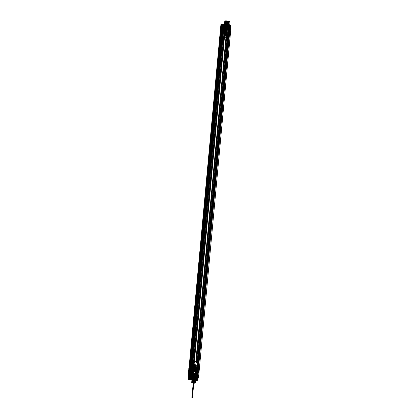 <?xml version="1.0" encoding="UTF-8"?>
<svg xmlns="http://www.w3.org/2000/svg" width="419" height="419" viewBox="0 0 419 419"><rect width="100%" height="100%" fill="white"/><g stroke="black" fill="none" stroke-linecap="round" stroke-linejoin="round"><path stroke-width="0.63" d="M196.244 375.084L228.224 29.22L229.722 29.356L197.826 375.461L229.722 29.356M228.784 29.299L196.684 375.324L196.123 375.241M228.936 29.309L196.836 375.33L197.396 375.345L229.497 29.32M197.129 375.571L229.109 29.43L228.805 29.519L196.705 375.539L197.129 375.571L229.23 29.545M196.485 375.555L196.893 375.613L197.862 365.195A3.184 2.959 -106.4 0 0 197.6 363.54L196.71 375.544M196.81 375.817L229.088 29.739L196.993 375.764L196.652 375.686M229.088 29.739L229.633 29.791L197.532 375.817L196.993 375.764M229.633 29.791L229.24 29.979L197.145 376L197.532 375.817M228.784 30.042L196.474 376.126L195.961 375.927L228.062 29.901L228.863 30.016L228.062 29.901L195.961 375.927L227.983 29.922L228.784 30.042L196.684 376.063L195.888 375.948L227.983 29.922M228.575 30.105L229.46 30.126L197.359 376.147L198.706 375.754L197.171 375.11L193.164 374.523L190.278 374.403L188.398 374.832L196.474 376.126M189.802 375.057L222.138 28.963L221.337 28.843L189.236 374.869L189.88 375.031L221.981 29.011L221.18 28.89L189.079 374.916L188.791 375L220.892 28.974L221.18 28.89L189.079 374.916L189.88 375.031L189 374.937L189.802 375.057L221.902 29.031L221.101 28.911L189 374.937M221.337 28.843L221.73 28.66L189.629 374.686L189.236 374.869M221.73 28.66L222.269 28.712L190.168 374.738L189.629 374.686M190.729 374.816L191.939 364.326L190.975 374.748L190.168 374.738M190.975 374.748L191.383 374.806L192.499 362.791A3.184 2.959 -106.4 0 0 191.939 364.326M191.253 374.638L223.468 28.733L223.201 28.66L223.772 28.644L223.421 28.529L191.321 374.555L191.677 374.67L191.253 374.638L223.353 28.618M228.245 29.016L227.402 28.895L196.558 361.382A3.184 2.959 -106.4 0 0 195.919 361.288L226.763 28.801L224.752 28.518L192.651 374.544L191.321 374.555M196.144 375.042L192.651 374.544M195.919 361.288L196.501 361.398L227.402 28.895M226.763 28.801L195.856 361.304M224.909 20.95L224.401 24.391L221.101 24.433L229.816 25.884L230.691 25.627L230.801 29.728L229.46 30.126L230.801 29.728L229.842 29.22L225.265 28.497L222.379 28.377L220.499 28.811L188.398 374.832L188.691 374.995L220.892 28.974M228.905 29.791L222.751 28.78L190.65 374.806M190.404 374.879L222.751 28.78M222.505 28.853L222.185 28.806L190.268 374.775M224.752 28.518L223.447 28.487L191.352 374.513M223.484 28.78L228.585 29.529L197.6 363.54A3.184 2.959 -106.4 0 0 192.499 362.791L223.442 28.733L191.368 374.759M228.345 29.058L196.029 375.146M221.426 24.569L228.874 25.858L228.465 30.1L220.499 28.811L221.84 28.413L189.739 374.439L190.278 374.403L222.379 28.377L224.479 28.429L192.379 374.455L193.164 374.523L225.265 28.497L229.272 29.089L197.171 375.11L197.742 375.241L229.842 29.22L230.78 29.613L198.706 375.754L230.937 27.748L230.644 27.623L230.811 25.234L230.199 24.978L229.842 29.22L229.272 29.089L229.649 24.852L225.642 24.265L225.265 28.497L224.479 28.429L224.888 24.197L223.526 24.166L223.484 26.444L221.808 26.523L222.751 26.664L222.945 24.459L222.018 24.323L221.572 26.685L221.798 24.318L220.923 24.574L220.499 28.811L220.792 28.969M228.633 30.121L196.532 376.147M196.684 376.063L228.863 30.016L196.762 376.042L195.888 375.948M196.485 375.77L228.585 29.744M229.24 29.979L197.145 376M229.02 29.969L228.219 29.854M196.123 375.88L196.92 375.995M221.237 28.801L189.142 374.827M221.95 28.665L189.849 374.691M190.085 374.832L222.185 28.806M229.313 29.744L197.213 375.77M229.732 29.833L197.632 375.859M190.037 374.984L222.138 28.963M228.832 29.676L196.731 375.696M196.893 375.613L197.862 365.195M229.926 29.44L197.653 375.482L197.014 375.45M196.705 375.539L228.585 29.529M196.642 375.277L228.737 29.251M196.354 375.235L228.449 29.21M192.054 374.523L197.632 375.324L197.276 375.524L229.382 29.503M191.677 374.67L223.772 28.644M191.101 374.686L223.201 28.66M225.013 28.544L192.913 374.565M226.7 28.817L227.344 28.911M229.753 29.456L229.109 29.43M197.616 365.263A3.184 2.959 -106.4 0 0 194.95 361.697A3.184 2.959 -106.4 0 0 191.698 364.394M197.579 374.754L197.826 375.461M191.944 374.801L191.902 376.33L192.033 374.623L191.383 374.806M221.902 29.031L221.101 28.911M189.257 372.36L189.88 372.182A6.913 6.421 73.6 0 1 190.289 367.788L190.394 367.615A4.075 3.787 73.6 0 1 192.394 366.457L191.567 366.997A3.787 3.514 -106.4 0 0 189.142 369.087A6.872 6.385 73.6 0 0 188.938 371.302L189.398 372.538A4.043 3.761 -106.4 0 0 191.095 374.219L191.787 374.34A4.331 4.022 73.6 0 1 189.833 372.47L189.734 372.203A7.17 6.662 73.6 0 1 190.158 367.646L190.305 367.411A4.331 4.022 73.6 0 1 192.541 366.159L192.515 366.573L191.782 366.924L192.614 366.431M194.845 366.499L194.631 366.887L194.845 366.499A4.331 4.022 73.6 0 1 196.794 368.364L196.899 368.636A7.17 6.662 73.6 0 1 196.474 373.193L196.328 373.423A4.331 4.022 73.6 0 1 194.086 374.675L193.939 374.314L194.086 374.675M192.185 365.646L195.154 366.117L192.185 365.646L192.237 365.106L190.017 364.781L189.074 374.947L191.294 375.272L191.342 374.733L191.97 375.251L192.85 375.178M194.442 375.188L194.395 375.728L196.616 376.053L197.559 365.887L195.338 365.562L195.285 366.101L195.793 365.248L194.976 365.284L195.757 365.279M192.007 374.146L192.075 374.256A4.075 3.787 73.6 0 0 193.646 374.486L192.829 374.439A3.787 3.514 73.6 0 1 191.294 374.214L192.159 374.492L192.007 374.146L191.258 374.125L192.122 373.863L192.085 374.225M193.735 374.397L192.829 374.439M193.814 374.481L193.85 374.115L192.845 374.455M193.85 374.115L193.264 374.382L194.055 374.429A4.075 3.787 73.6 0 0 196.055 373.271L195.453 373.429L195.663 372.287A3.787 3.514 -106.4 0 1 193.232 374.377L193.489 374.57A4.043 3.761 -106.4 0 0 195.453 373.429M189.398 372.538L189.954 372.376L189.734 372.203M190.305 367.411L189.142 369.087M194.442 366.745L194.374 366.635A4.075 3.787 73.6 0 0 192.803 366.405L191.97 366.934A3.787 3.514 73.6 0 1 193.505 367.164L194.474 366.342L193.609 367.233L194.51 366.976L194.547 366.609M195.663 372.287A6.872 6.385 73.6 0 0 195.867 370.077L195.893 368.694L196.501 368.511A4.075 3.787 73.6 0 0 194.762 366.808L194.51 366.976M196.794 368.364L196.574 368.71A6.913 6.421 73.6 0 1 196.165 373.104L196.328 373.423M193.374 374.455L193.939 374.314M191.232 374.141L191.928 373.832L190.97 374.136M192.07 374.246A3.614 3.357 -106.4 0 0 195.474 369.338A3.614 3.357 -106.4 0 0 189.655 368.479A3.614 3.357 -106.4 0 0 192.07 374.246L191.855 374.377M192.719 366.494L191.97 366.934M192.531 367.123A3.682 3.42 -106.4 0 0 189.058 372.124A3.682 3.42 -106.4 0 0 194.992 372.999A3.682 3.42 -106.4 0 0 192.531 367.123L192.73 367.128M191.886 374.298A3.614 3.357 -106.4 0 0 195.296 369.39A3.614 3.357 -106.4 0 0 189.472 368.537A3.614 3.357 -106.4 0 0 191.886 374.298M195.851 370.234L195.814 369.757A4.043 3.755 -106.4 0 0 192.562 366.766A4.043 3.755 -106.4 0 0 188.849 368.736L188.571 371.737A4.043 3.755 -106.4 0 0 191.823 374.733A4.043 3.755 -106.4 0 0 195.537 372.763L196.265 368.867A4.52 4.2 -106.4 0 0 189.095 367.814L188.435 371.224L188.644 372.103L189.105 371.962L189.121 372.36L189.105 371.962M188.534 371.265L188.66 372.47A4.52 4.2 -106.4 0 0 195.835 373.523L196.071 370.239L196.49 369.176L196.993 369.029L196.93 368.662L196.427 368.809A4.588 4.263 -106.4 0 0 189.147 367.741A0.686 0.644 -108.2 0 0 189.016 368.081L188.728 369.186M190.017 364.781L189.582 367.4A4.787 4.447 73.6 0 1 197.103 368.505L196.993 369.029M189.477 367.929L189.571 367.494L189.016 368.081A0.686 0.414 23 0 1 189.095 367.814L189.603 367.589A4.614 4.29 73.6 0 1 196.93 368.662L197.092 368.6M196.621 373.067L196.642 373.465L196.621 373.067L196.113 373.198A0.686 0.539 159.7 0 1 195.835 373.523L195.987 373.539A4.588 4.263 -106.4 0 1 188.707 372.47L188.66 372.47A0.686 0.545 161.7 0 1 188.644 372.103A0.686 0.644 -106.8 0 0 188.707 372.47L189.163 372.329A4.614 4.29 73.6 0 0 196.49 373.408L195.987 373.539A0.686 0.634 -104.7 0 0 196.113 373.198L195.657 372.308M196.616 376.053L196.631 373.559A4.787 4.447 73.6 0 1 189.116 372.454L189.121 372.36M197.559 365.887L189.817 364.855M197.339 365.96L197.103 368.505M189.074 374.947L196.396 376.105M188.88 375L189.116 372.454M195.175 365.536L192.4 365.132L193.274 364.436L193.877 364.483L193.698 364.965L195.139 365.174L195.343 364.734L195.338 365.179M192.51 365.562L192.583 364.944L193.274 364.436M192.311 365.703L193.238 364.462L193.845 364.467M191.294 375.272L191.933 375.654L192.279 375.141M191.488 375.293L191.703 374.885L191.97 375.251M193.803 364.944L192.955 364.986L193.803 364.944L193.856 364.499L195.212 364.781L195.06 365.117L195.401 365.179M192.572 365.515L192.929 364.949M195.134 365.944L195.532 365.331M195.165 365.3L195.542 364.886L195.134 364.76L194.976 365.284L193.505 365.033A1.273 0.435 98.3 0 0 193.505 365.033L193.693 364.551L192.965 364.54M193.473 365.064L193.547 364.593A1.718 0.587 -81.7 0 1 193.552 364.593L194.987 364.802A1.718 0.587 -81.7 0 1 194.992 364.802L194.976 365.284M194.322 375.136L191.473 374.717L194.254 375.204L194.809 375.513L194.028 375.518L193.95 375.99L192.656 375.733L192.52 375.298A1.236 0.419 -81.7 0 1 192.52 375.298L193.992 375.55A1.273 0.435 -81.7 0 1 193.992 375.55L194.097 375.943M194.631 375.44L192.735 375.283L192.745 375.691L192.881 375.194M194.385 375.414L194.311 375.848L194.065 375.56M192.656 375.733L191.96 375.696L192.871 375.639L192.756 375.372M193.829 364.954L193.897 364.588L193.704 364.954M193.227 364.907L193.866 364.928L193.877 364.483M195.128 365.892L195.83 364.844L195.793 365.248L195.38 364.703L193.892 364.52M194.275 375.23L194.835 375.555L194.798 375.958L192.745 375.691M194.259 375.262L194.227 375.838L194.798 375.958L194.411 375.89M195.134 364.76L193.693 364.551M195.804 364.802L195.579 365.206M193.625 364.918L193.667 364.446M192.237 375.618L192.646 375.592L192.677 375.152M194.453 375.414L194.343 375.885M194.809 375.513L194.584 375.916M195.207 364.713L195.139 365.174M192.855 375.702L194.17 375.895M191.457 375.298L194.762 375.99M194.578 375.634L194.028 375.518M192.525 375.298L192.51 375.775A1.718 0.587 -81.7 0 1 192.51 375.775L193.95 375.99A1.718 0.587 -81.7 0 1 193.95 375.99L194.536 376.037M191.63 375.487L191.933 375.654M191.289 376.739L190.132 376.43L191.174 376.587L191.493 374.712L190.163 374.513L191.342 374.733M190.158 367.646L189.66 367.997M192.515 366.573L192.541 366.159M192.819 366.358L192.782 366.719L191.991 366.913M194.631 366.887L194.044 367.175M195.893 368.914L196.899 368.636M196.474 373.193L195.49 373.277M193.698 374.722A4.331 4.022 73.6 0 1 192.159 374.492M192.934 366.117A4.331 4.022 73.6 0 1 194.474 366.342M191.441 374.293L191.509 374.403A4.043 3.761 -106.4 0 0 193.054 374.628L193.138 374.539M191.823 374.005L191.687 374.083A4.075 3.787 73.6 0 1 189.954 372.376L189.833 372.47M191.912 366.777L191.797 366.662A4.043 3.761 -106.4 0 0 189.833 367.803M193.845 366.939L193.777 366.829A4.043 3.761 -106.4 0 0 192.232 366.604L192.059 366.777M195.893 368.694A4.043 3.761 -106.4 0 0 194.191 367.013L194.055 367.091M195.511 373.151A3.975 3.692 -106.4 0 1 193.395 374.528L193.295 374.418M191.363 374.261L191.415 374.366A3.975 3.692 -106.4 0 0 192.955 374.591L193.054 374.507M189.194 372.224A3.975 3.692 -106.4 0 0 191.001 374.177L191.148 374.104M191.818 366.866L191.687 366.766A3.975 3.692 -106.4 0 0 189.571 368.139M193.751 367.023L193.667 366.929A3.975 3.692 -106.4 0 0 192.127 366.704M195.888 369.066A3.975 3.692 -106.4 0 0 194.081 367.117L192.766 366.876L192.609 367.327L192.813 366.861L193.672 367.175L192.871 367.06M195.867 370.077A3.787 3.514 -106.4 0 0 193.887 367.337M188.938 371.302A3.787 3.514 -106.4 0 0 190.917 374.036M195.814 369.757L195.992 369.71A4.2 3.902 -106.4 0 0 192.609 366.604A4.2 3.902 -106.4 0 0 188.754 368.647L188.849 368.736M188.571 371.737L188.466 371.768A4.2 3.902 -106.4 0 0 191.844 374.874A4.2 3.902 -106.4 0 0 195.699 372.831L195.537 372.763M196.427 368.809L196.265 368.867A0.686 0.409 24.7 0 1 196.49 369.176A0.686 0.634 -106.1 0 0 196.427 368.809M194.154 368.82L194.07 368.84A1.597 1.487 -106.4 0 0 193.421 368.746L193.505 368.725A1.597 1.487 73.6 0 1 194.154 368.82L194.07 368.84M194.091 368.877A1.566 1.456 73.6 0 1 194.746 369.39L194.631 369.422A1.566 1.456 -106.4 0 0 192.075 369.94L191.986 369.857A1.896 1.765 73.6 0 1 195.5 370.37L194.997 370.427L195.5 370.37M192.929 370.899L193.599 370.705M194.191 369.851L194.861 369.652M194.081 371.066L194.751 370.873M193.793 371.878L193.866 371.894A1.597 1.487 73.6 0 1 193.222 371.8L193.138 371.826A1.597 1.487 -106.4 0 0 193.788 371.92L193.793 371.883A1.561 1.451 73.6 0 1 193.159 371.784A1.566 1.456 73.6 0 0 193.793 371.883M195.207 370.768L195.207 370.768A1.854 1.723 73.6 0 0 195.223 370.616L194.437 370.794M192.007 370.296L192.007 370.296A1.597 1.487 73.6 0 0 194.966 370.731M191.766 370.265A1.854 1.723 73.6 0 1 191.776 370.108L191.232 370.323A1.723 1.603 -106.4 0 0 193.499 372.145A1.723 1.603 -106.4 0 0 193.772 369.207A1.723 1.603 -106.4 0 0 191.232 370.323M193.306 374.235L193.353 373.748L193.311 374.183L192.897 374.246L191.708 373.952L191.75 373.512L191.473 373.952L192.887 374.455L193.311 374.183M193.672 367.175L193.41 367.447L193.96 367.17L193.798 367.641L193.719 367.191M193.615 367.426L192.525 367.363L192.551 367.086L193.489 367.5M192.536 366.74L193.814 366.929L192.536 366.74L192.672 367.049M192.897 374.246L192.819 373.863A3.284 3.053 73.6 0 1 192.017 373.748L191.986 374.047L192.059 373.69L193.018 373.832L192.803 374.162L192.819 373.863M192.038 373.931L192.902 373.832L192.876 374.104M192.96 373.853L192.059 373.69M192.017 373.748L192.096 374.13M192.944 374.23L192.143 374.115M192.242 373.868L193.044 373.989M193.248 374.094L193.128 374.13A3.546 3.294 -106.4 0 0 195.888 371.114L196.008 371.077A3.546 3.294 73.6 0 1 193.248 374.094L193.196 374.151M191.844 374.193L193.122 374.382M193.227 373.785A3.232 3.006 -106.4 0 0 195.72 371.035L195.846 371.004A3.232 3.006 73.6 0 1 193.353 373.748M193.552 367.447L192.593 367.306M193.342 367.227L192.452 367.306A3.514 3.263 -106.4 0 0 189.137 372.082A3.514 3.263 -106.4 0 0 194.798 372.915A3.514 3.263 -106.4 0 0 192.452 367.306A3.745 1.273 -81.7 0 0 191.263 371.025A3.745 1.273 98.3 0 0 191.808 374.23L192.698 374.177M191.802 374.047L192.667 374.198M193.316 367.18L192.447 367.096M191.865 374.078L192.269 374.141M192.112 367.075L192.059 367.133A3.546 3.294 -106.4 0 0 191.431 373.879L191.551 373.842A3.546 3.294 73.6 0 1 192.18 367.096L192.232 367.039M192.918 367.123L192.515 367.065M193.835 367.274L193.719 367.348A3.562 3.31 73.6 0 1 192.714 374.172M193.138 371.779A1.566 1.456 73.6 0 1 192.153 370.338L192.038 370.359A1.566 1.456 -106.4 0 0 194.955 370.579A1.566 1.456 -106.4 0 0 194.631 369.422M193.714 370.611L193.039 370.81M194.976 369.563L194.306 369.757M194.861 370.778L194.191 370.977M194.746 369.39A1.566 1.456 73.6 0 1 193.814 371.878M193.473 368.804A1.535 1.425 73.6 0 1 193.788 368.809L193.761 368.793A1.566 1.456 73.6 0 0 193.437 368.778A1.561 1.451 73.6 0 1 194.07 368.877A1.566 1.456 73.6 0 0 193.756 368.788L193.751 368.757M192.195 369.893A1.566 1.456 73.6 0 1 193.421 368.778M193.819 371.842A1.535 1.425 73.6 0 1 193.201 371.747M192.033 369.993A1.597 1.487 73.6 0 1 194.997 370.427M195.464 370.742A1.896 1.765 73.6 0 1 191.954 370.223M192.232 370.265A1.597 1.487 -106.4 0 0 195.186 370.7M193.918 367.604A3.232 3.006 73.6 0 1 195.846 371.004M191.75 373.512A3.232 3.006 73.6 0 1 192.321 367.369M192.258 373.675A3.284 3.053 -106.4 0 0 193.059 373.79M191.823 374.041A3.562 3.31 73.6 0 1 191.467 373.916L191.473 373.952M195.888 371.114A3.546 3.294 -106.4 0 0 193.751 367.384M193.877 367.348A3.546 3.294 73.6 0 1 196.008 371.077M195.72 371.035A3.232 3.006 -106.4 0 0 193.798 367.641M192.609 367.327A3.284 3.053 73.6 0 1 193.41 367.447M193.657 367.374A3.284 3.053 -106.4 0 0 192.855 367.254M191.431 373.879L191.467 373.916A3.562 3.31 73.6 0 1 192.468 367.091M193.358 367.222A3.562 3.31 73.6 0 1 193.719 367.348L193.709 367.311M192.201 367.405A3.232 3.006 -106.4 0 0 191.63 373.549M195.223 370.328A1.597 1.487 -106.4 0 0 192.263 369.893M193.835 368.73L193.788 368.809A1.535 1.425 73.6 0 1 194.091 368.893M228.648 30.194L221.206 29.1L190.064 364.787L197.506 365.881L228.648 30.194L221.023 29.152L189.88 364.844L197.328 365.934L228.465 30.247M189.126 376.44L189.131 378.828L189.126 376.44L189.582 376.304L189.739 374.439L188.398 374.832L188.037 379.075L191.499 379.064L191.593 379.85A2.352 0.34 -174.7 0 1 195.594 380.117A2.352 0.34 -174.7 0 1 194.154 380.546A2.352 0.34 -174.7 0 1 191.593 379.85M192.379 374.455L190.278 374.403L190.116 376.272L190.776 376.288L190.64 378.666L192.002 378.697L192.379 374.455M197.171 375.11L193.164 374.523L192.756 378.766L196.762 379.352L197.171 375.11M191.499 379.064L190.692 378.865L192.682 378.949L197.752 379.897L198.679 375.634L197.742 375.241L197.312 379.478L197.925 379.734L197.538 379.724L197.731 377.524L198.339 377.76L196.998 377.739L196.778 379.949L197.705 380.085L198.056 377.749L197.805 380.127L196.93 380.384L197.359 376.147L198.706 375.754L198.517 377.619L198.056 377.749M191.787 374.68L189.461 375.042L196.506 376.073L197.37 376.058L196.265 375.707L196.631 375.471L198.213 375.696L196.946 375.487M197.119 375.476L197.422 374.733M190.776 376.503L190.818 378.739L190.776 376.503L190.168 376.466M191.006 376.54L189.728 376.498M189.99 376.55L191.289 376.739L189.99 376.55L190.278 374.67L191.352 374.827L190.163 374.513M196.715 377.535L198.014 377.729L196.715 377.535L197.899 377.571L196.857 377.419L196.888 375.503M195.966 380.494L196.202 379.755L197.627 380.269L196.029 380.51L188.183 379.268L189.131 378.828L190.058 378.965L190.273 376.754M197.962 377.556L197.752 379.897L196.202 379.755M189.996 379.158L190.158 376.613L189.739 376.597L190.352 376.671L189.734 376.576L190.53 376.581M196.652 380.133L196.7 377.399L196.223 380.258M195.699 380.452A2.064 0.299 -174.7 0 1 192.185 380.216A2.064 0.299 -174.7 0 1 193.452 379.844A2.064 0.299 -174.7 0 1 195.699 380.452L195.579 381.636A2.053 0.299 -174.7 0 1 192.085 381.4A2.053 0.299 -174.7 0 1 193.348 381.033A2.053 0.299 -174.7 0 1 195.579 381.636L195.406 381.782M193.028 381.709L194.28 381.342L193.112 381.51C191.719 381.285 191.698 381.175 193.049 381.18C189.99 380.986 194.207 381.835 195.312 381.358C196.171 380.892 190.907 380.368 192.185 380.792C193.735 381.259 197.349 380.819 194.128 380.29C191.383 380.18 191.624 380.237 194.851 380.462C197.836 380.043 189.629 379.2 192.824 379.881C197.229 380.426 194.887 378.917 192.269 379.132C191.583 379.63 198.596 379.499 194.065 378.729C189.325 378.247 195.312 379.483 195.605 378.671L192.64 378.483C194.123 378.509 194.971 378.718 195.175 379.111L192.593 378.991C194.06 379.017 194.908 379.226 195.128 379.624L192.546 379.499C194.023 379.525 194.866 379.734 195.081 380.133L192.499 380.007C193.971 380.033 194.814 380.243 195.034 380.641L192.452 380.515C193.929 380.541 194.772 380.751 194.987 381.149L193.049 381.18M191.907 381.269A1.88 0.272 -174.7 0 1 195.107 381.484A1.88 0.272 -174.7 0 1 193.95 381.824A1.88 0.272 -174.7 0 1 191.907 381.269L191.86 379.886M194.28 381.342L194.186 381.033C195.652 381.447 195.291 381.604 193.112 381.51M194.987 381.149L195.003 381.012C193.976 381.384 190.786 380.735 193.206 380.913L194.186 381.033M195.003 381.012C194.783 380.614 193.934 380.405 192.462 380.379L195.05 380.504C194.835 380.106 193.987 379.897 192.51 379.871L195.097 379.996C194.872 379.598 194.028 379.389 192.557 379.363L195.144 379.483C194.935 379.09 194.091 378.881 192.604 378.855L195.264 378.839M195.223 378.603L195.312 377.645L192.75 377.273L195.312 377.645M192.64 378.483L192.75 377.273M194.662 380.222L194.626 380.593M195.301 378.467L195.605 378.671M194.83 377.577L193.232 377.341L194.83 377.577L194.945 376.561L193.311 376.325L194.945 376.561M193.232 377.341L193.311 376.325M193.007 376.278L195.249 376.608L193.007 376.278L193.044 375.77M196.893 376.293L196.558 376.299L196.626 375.613L196.967 375.613L196.893 376.293L197.344 376.199L197.291 375.382M195.301 376.1L193.044 375.77L195.301 376.1L195.249 376.608M192.798 374.539L195.757 375.173L195.694 375.853L193.128 375.644L192.86 378.367L191.792 378.32L191.933 376.451L192.803 376.272L192.394 376.576L192.232 378.441L192.347 376.43A2.2 0.319 5.3 0 0 191.912 376.613L191.373 376.534L191.902 376.409M197.187 376.131L195.83 375.869L195.898 375.188L197.26 375.387L197.375 376.183M191.431 374.565L191.656 373.884M191.818 373.91L191.912 374.633M196.516 377.042L196.401 379.054L196.846 379.064L197.05 376.22L196.055 376.178L195.846 378.891A2.064 0.299 -174.7 0 1 195.94 378.959L196.118 376.822L197.05 377.2L196.652 376.927L196.102 377.482L195.134 376.964L195.427 377.31L195.244 379.195L195.699 379.258L195.961 377.205L195.594 377.152A2.2 0.319 5.3 0 0 196.275 377.006L196.799 376.922M196.956 377.152L196.521 377.063L196.961 376.272M195.244 379.195L194.945 379.169A2.064 0.299 -174.7 0 1 191.949 378.729L192.101 376.456L191.928 376.807L190.985 376.728L191.425 374.974L189.508 375.188L197.197 376.199L196.087 375.848L196.443 375.712L196.302 377.079L195.699 379.258M196.558 376.299L196.621 375.555M196.265 375.707L195.898 379.342M196.605 375.602L196.139 377.252M196.626 375.859L196.197 379.609L195.699 379.399M197.04 375.916L196.611 379.672L196.197 379.609M197.249 376.094L196.611 379.672M197.37 376.058L196.81 379.75M196.506 376.073L196.244 379.776L196.684 379.787M189.461 375.042L189.199 378.745L196.244 379.776M189.131 374.9L189.199 378.745M189.252 374.864L189 378.661M190.776 374.9L190.645 378.661L189.561 378.635L189.985 374.879M191.122 376.419L190.221 376.183L191.493 376.77L190.985 376.712L190.64 378.666M191.116 374.801L191.284 376.341M190.954 376.718L191.294 376.545M192.368 378.294L192.724 374.727L192.201 374.712L191.928 378.284M197.344 376.199L196.982 379.022L195.846 378.891M196.228 375.927L196.055 376.178A2.016 0.293 -174.7 0 1 194.924 376.445A2.016 0.293 -174.7 0 1 192.352 376.063A2.016 0.293 -174.7 0 1 193.18 375.754L192.86 378.367M191.551 376.555L191.289 378.614L191.745 378.682L192.153 376.864M196.401 379.054L196.082 377.09M195.972 375.005L195.694 375.853M197.066 376.142L196.783 378.944M196.579 376.068L196.291 378.87M192.232 378.441L192.578 378.462L192.803 376.272A2.027 0.293 5.3 0 0 192.101 376.456M194.945 379.169L195.134 376.964A2.027 0.293 5.3 0 0 196.118 376.822M198.014 377.729L198.077 375.812L197.003 375.654L198.213 375.696M196.144 380.347A2.524 0.367 -174.7 0 1 191.844 380.059A2.524 0.367 -174.7 0 1 193.395 379.598A2.524 0.367 -174.7 0 1 196.144 380.347M196.029 380.51L188.461 379.253L188.843 375.021M196.757 380.525L195.987 380.358L196.364 376.126M189.571 379.284L190.205 376.388M196.998 377.739L197.731 377.524M190.86 378.886L189.98 379.148M191.651 379.111A2.53 0.367 -174.7 0 1 193.866 379.127M195.903 379.892A2.53 0.367 -174.7 0 1 192.944 379.755A2.53 0.367 -174.7 0 1 191.342 379.221M195.5 379.368A2.53 0.367 -174.7 0 1 196.307 379.792M193.206 380.913L192.473 381.128M195.909 376.005A1.844 0.267 -174.7 0 1 194.877 376.246A1.844 0.267 -174.7 0 1 192.52 375.901A1.844 0.267 -174.7 0 1 193.279 375.618L193.52 375.534M196.364 376.461L197.166 376.252M197.485 375.372L197.223 375.445M197.632 375.324L197.333 375.204M196.521 377.063L195.961 377.205M191.829 376.189L192.106 376.393M191.383 376.534L191.991 376.403M192.578 378.462A2.064 0.299 -174.7 0 1 192.908 378.462M189.126 378.624L189.561 378.635M191.289 378.614L190.844 378.603M196.705 380.133L197.585 379.876M188.508 379.405L188.183 379.268M197.145 379.645L196.689 379.541M192.682 378.949L192.054 378.896M196.621 380.143L196.857 377.603M196.254 380.253L196.49 377.708M189.969 379.169L190.205 376.623L189.875 376.665M189.603 379.274L189.838 376.733M194.421 376.356L192.426 397.877M193.829 376.529L191.834 398.05M191.808 381.442A1.933 0.283 -174.7 0 1 191.871 381.421L193.243 381.384A1.933 0.283 -174.7 0 1 193.426 381.395L195.076 381.636A1.933 0.283 -174.7 0 1 195.191 381.667L195.469 381.95A1.933 0.283 -174.7 0 1 195.406 381.971L194.034 382.008A1.933 0.283 -174.7 0 1 193.856 381.997L192.206 381.756A1.933 0.283 -174.7 0 1 192.085 381.725L191.808 381.442L191.713 382.432A1.933 0.283 -174.7 0 1 191.782 382.411L193.149 382.369A1.933 0.283 -174.7 0 1 193.332 382.385L194.144 382.626L193.971 382.919M193.856 381.997L193.761 382.987L193.054 383.186M194.673 383.223L192.352 382.882L194.673 383.223L194.385 382.835L194.683 379.614L195.144 379.462L192.253 378.98L193.73 379.378M192.352 382.882L192.703 382.589L194.385 382.835L192.703 382.589L193.002 379.368L192.363 378.944C194.097 378.928 195.018 379.106 195.144 379.462M194.322 379.53L194.678 379.577C196.705 380.19 191.802 380.049 192.578 379.824C194.641 379.949 195.244 380.185 194.395 380.536L194.201 380.499C195.327 381.012 194.783 381.154 192.567 380.934C191.42 380.609 195.72 381.065 194.893 381.452L195.259 381.74L195.301 381.274C195.024 380.798 193.966 380.557 192.122 380.546C192.41 380.85 193.484 380.923 195.348 380.766C195.076 380.29 194.018 380.049 192.169 380.038C192.457 380.342 193.536 380.415 195.395 380.258C195.123 379.782 194.065 379.541 192.216 379.53C192.51 379.834 193.583 379.907 195.443 379.745L195.448 379.708C196.527 379.253 191.012 378.676 192.326 379.122M192.845 379.263C189.938 378.724 196.469 379.158 195.443 379.745M192.169 380.038L192.578 379.824L192.221 379.494C194.07 379.504 195.128 379.745 195.401 380.216C193.536 380.379 192.462 380.305 192.174 380.002C194.023 380.012 195.081 380.253 195.354 380.724C193.489 380.887 192.415 380.813 192.127 380.51C193.971 380.52 195.034 380.761 195.306 381.232C193.442 381.395 192.363 381.321 192.08 381.018C193.924 381.028 194.982 381.269 195.259 381.74L192.038 381.463L192.08 381.018M194.893 381.452L195.306 381.232M195.448 379.708C193.583 379.871 192.51 379.797 192.221 379.494M194.683 379.614L193.002 379.368L194.683 379.614M192.923 382.987L192.112 382.741A1.933 0.283 -174.7 0 1 191.996 382.709L191.713 382.432M192.206 381.756L192.112 382.741M195.191 381.667L195.38 382.94A1.933 0.283 -174.7 0 1 195.312 382.956L193.945 382.997A1.933 0.283 -174.7 0 1 193.761 382.987M195.469 381.95L195.38 382.94M194.144 382.626L194.982 382.626A1.933 0.283 -174.7 0 1 195.097 382.657M195.076 381.636L194.982 382.626M193.426 381.395L193.332 382.385M194.034 382.008L193.945 382.997M195.406 381.971L195.312 382.956M193.243 381.384L193.149 382.369M191.871 381.421L191.782 382.411M192.085 381.725L191.996 382.709M192.038 381.463L193.028 381.877L195.238 381.929M197.726 371.213L197.868 371.302C198.417 371.548 198.287 371.606 197.475 371.48C198.25 371.606 198.397 371.548 197.915 371.307L197.726 371.213C198.449 371.36 197.501 371.37 198.087 371.616C197.585 371.569 197.621 371.622 198.192 371.779C197.538 371.784 197.517 371.836 198.14 371.925C197.616 371.999 197.595 372.062 198.077 372.109C197.658 372.208 197.632 372.271 198.009 372.292L197.684 373.051C197.946 373.224 197.92 373.292 197.606 373.245C197.993 373.418 197.972 373.486 197.538 373.444L198.187 373.748L197.386 373.512M197.454 371.684L198.355 371.92L197.454 371.684M198.376 371.716L197.475 371.48L198.376 371.716M197.359 372.701L198.297 372.528L197.359 372.701L198.26 372.936L197.359 372.701M197.323 373.109L198.239 373.14L197.323 373.104M198.239 373.135L197.339 372.905L198.239 373.135M198.203 373.544L197.302 373.313L198.203 373.544M197.171 374.733L198.087 374.769L197.171 374.733L198.051 375.173L197.134 375.136L198.072 374.968L197.171 374.733M198.087 374.764L197.192 374.528L198.087 374.764M197.229 374.125L198.166 373.952L197.249 373.921L198.129 374.356L197.187 374.345L198.129 374.361L197.229 374.125M198.108 374.56L197.208 374.329L198.108 374.56M197.077 375.754L197.993 375.785L197.077 375.749M197.993 375.78L197.098 375.544L197.993 375.78M197.04 376.157L197.941 376.393L197.04 376.157M197.957 376.189L197.056 375.953L197.957 376.189M197.92 376.592L197.019 376.362L197.92 376.592M197.417 372.093L198.334 372.124L197.396 372.292L198.297 372.528L197.417 372.093M198.334 372.119L197.433 371.889L198.334 372.119M198.035 375.372L197.134 375.141L198.035 375.372M197.899 376.796L196.982 376.765L197.899 376.801M197.883 377L196.982 376.77L197.883 377M197.862 377.205L196.961 376.974L197.862 377.205M197.847 377.409L196.946 377.173L197.847 377.409L198.004 377.802L197.276 377.687M196.883 377.702L196.516 377.493L197.249 377.571M197.077 377.655L196.464 377.587M196.464 377.55L196.925 377.378M197.265 373.717L198.166 373.952L197.265 373.717M197.113 375.34L198.014 375.576L197.113 375.345M197.852 377.582L198.266 377.681L197.826 377.681L198.218 377.77L197.951 378.352M197.401 373.308L197.538 373.444C198.03 373.612 198.009 373.68 197.48 373.643C198.051 373.8 198.035 373.868 197.438 373.848C198.056 373.989 198.046 374.057 197.407 374.052C198.04 374.172 198.035 374.24 197.391 374.256C198.004 374.356 198.004 374.424 197.391 374.46C197.957 374.539 197.957 374.607 197.401 374.67C197.888 374.717 197.894 374.79 197.428 374.879C197.805 374.9 197.82 374.968 197.464 375.084L197.359 375.199M197.38 375L197.648 375.89C197.333 375.848 197.349 375.911 197.684 376.089C197.255 376.042 197.265 376.11 197.716 376.283C197.187 376.246 197.192 376.309 197.731 376.471C197.134 376.451 197.134 376.513 197.737 376.66L197.92 376.786M197.941 376.587L197.737 376.66C197.098 376.655 197.098 376.718 197.726 376.849C197.082 376.864 197.077 376.927 197.7 377.032C197.087 377.074 197.071 377.131 197.663 377.22C197.103 377.283 197.087 377.341 197.606 377.404L197.752 377.498M198.004 377.802L197.527 377.697M196.925 377.577L196.516 377.493M196.925 377.55L196.516 377.509L196.909 377.582M196.658 378.163L198.171 378.168L196.474 377.917L196.511 377.524L197.213 377.566M198.266 377.702L197.805 377.718M197.71 377.697L198.009 377.765M198.218 377.76L197.815 377.718M197.826 377.681L198.224 377.739M197.847 377.65L198.266 377.681M196.741 377.482L197.061 377.54M197.03 377.535L196.736 377.461M197.26 378.038L197.082 378.278L197.009 377.996M197.108 377.948L197.37 378.221L197.349 377.948M197.396 377.964L197.527 378.31L197.632 378.058M197.606 378.315L197.621 378.011M197.553 378.053L197.433 378.32L197.312 378.053M197.998 377.786L197.679 377.708M196.956 377.619L196.605 377.619M196.6 377.655L196.935 377.619M197.805 371.234L198.323 371.344M198.255 371.255L197.653 371.192M191.006 370.228L191.143 370.312C191.693 370.558 191.562 370.621 190.75 370.496C191.53 370.616 191.677 370.558 191.195 370.317L191.006 370.228C191.724 370.375 190.776 370.386 191.363 370.632C190.865 370.585 190.896 370.637 191.467 370.794C190.813 370.799 190.797 370.846 191.415 370.935C190.896 371.009 190.875 371.072 191.357 371.124C190.933 371.218 190.912 371.281 191.289 371.307L190.959 372.062C191.226 372.24 191.2 372.302 190.886 372.261C191.274 372.433 191.247 372.501 190.818 372.454L191.462 372.763L190.661 372.522M190.734 370.7L191.651 370.731L190.734 370.695M191.651 370.726L190.75 370.496L191.651 370.726M190.64 371.716L191.556 371.747L190.676 371.307L191.593 371.339L190.655 371.506L191.556 371.742L190.619 371.915L191.535 371.952L190.64 371.716M190.598 372.119L191.499 372.355L190.598 372.119M191.52 372.151L190.619 371.92L191.52 372.151M191.483 372.559L190.582 372.323L191.483 372.559M190.446 373.748L191.347 373.984L190.451 373.743M191.368 373.779L190.467 373.544L191.368 373.779M190.504 373.14L191.404 373.376L190.504 373.14M191.425 373.167L190.525 372.931L191.425 373.167M191.389 373.575L190.488 373.339L191.389 373.575M191.331 374.183L190.43 373.952L191.331 374.183M190.352 374.764L191.274 374.796L190.336 374.963L191.237 375.199L190.315 375.167L191.237 375.204L190.352 374.764M191.274 374.796L190.373 374.56L191.274 374.796M190.299 375.377L191.216 375.597L190.299 375.377M191.216 375.403L190.315 375.173L191.216 375.403M190.692 371.103L191.593 371.339L190.692 371.103M191.614 371.134L190.713 370.904L191.614 371.134M191.31 374.387L190.394 374.356L191.31 374.392M191.179 375.812L190.278 375.581L191.179 375.812M191.158 376.016L190.257 375.78L191.158 376.016M191.085 376.707L191.499 376.749L191.226 377.367M190.944 376.817L190.168 376.733M190.545 372.727L191.441 372.962L190.54 372.732M190.394 374.356L191.294 374.591L190.394 374.361M190.242 375.984L191.143 376.215L190.242 375.984M190.765 376.529L191.499 376.749M190.745 376.576L191.101 376.691M190.682 372.323L190.818 372.454C191.305 372.627 191.289 372.69 190.76 372.659C191.326 372.816 191.315 372.884 190.713 372.858C191.331 372.999 191.321 373.067 190.682 373.062C191.315 373.188 191.31 373.256 190.666 373.271C191.284 373.371 191.284 373.439 190.666 373.476C191.232 373.549 191.237 373.622 190.682 373.685C191.164 373.732 191.174 373.8 190.708 373.889C191.085 373.916 191.095 373.984 190.745 374.099L190.64 374.214M190.655 374.015L190.923 374.905C190.614 374.858 190.624 374.926 190.964 375.099C190.53 375.057 190.54 375.12 190.991 375.293C190.462 375.256 190.467 375.324 191.012 375.487C190.409 375.461 190.415 375.524 191.012 375.675L191.2 375.801M191.216 375.597L191.012 375.675C190.378 375.67 190.373 375.733 191.001 375.864C190.362 375.874 190.352 375.937 190.98 376.047C190.362 376.084 190.352 376.147 190.938 376.231C190.383 376.293 190.362 376.356 190.886 376.419L191.027 376.513M190.184 376.597L189.791 376.503M189.734 376.576L190.153 376.592L189.744 376.566M189.938 377.179L191.452 377.184L189.755 376.932L189.791 376.534L190.2 376.592M189.791 376.534L190.488 376.581M191.074 376.671L191.415 376.665M191.127 376.665L191.546 376.697L191.127 376.681M191.493 376.77L191.085 376.733M189.797 376.524L190.205 376.566M190.985 376.712L191.284 376.781M191.059 376.629L191.415 376.629M190.022 376.492L190.336 376.555M190.305 376.545L190.017 376.477M190.54 377.053L190.357 377.294L190.305 376.959M190.383 376.964L190.65 377.236L190.624 376.964M190.671 376.974L190.875 377.283L190.923 377.016M190.828 377.063L190.713 377.33L190.587 377.063M190.236 376.629L189.88 376.634M191.08 370.249L191.598 370.354M191.53 370.265L190.928 370.202M222.232 28.487L223.626 28.691L222.232 28.487L223.479 28.497L222.41 28.34L222.437 26.455L223.798 26.654L222.437 26.455M228.957 29.471L230.345 29.676L228.957 29.471L230.204 29.487L229.13 29.325L229.156 27.439L230.523 27.638L229.156 27.439M224.175 28.492L221.321 28.99L228.36 30.027L229.277 29.995L228.365 29.681L229.67 29.299L224.039 28.44L224.196 27.067L223.547 27.261L223.442 26.978L224.495 27.439L224.663 25.24L224.495 27.439A2.09 0.304 -174.7 0 1 224.82 27.198L224.259 27.188A2.263 0.33 -174.7 0 1 224.699 27.005L224.584 24.841L225.574 24.873L225.417 27.932L228.79 28.429L229.162 25.402L229.575 25.459L229.481 27.46L228.596 27.355L228.8 25.486L229.193 25.575L228.753 27.602A2.263 0.33 -174.7 0 1 228.077 27.748L228.963 27.633M224.259 24.386A2.53 0.367 5.3 0 0 225.862 24.92A2.53 0.367 5.3 0 0 228.821 25.056L230.67 25.061L229.602 24.705L224.972 24.061L223.61 24.024L224.401 24.391M229.141 25.423L229.093 28.157L229.57 25.297M222.913 24.323L222.442 27.183L222.489 24.449M229.675 25.69L230.544 25.433L228.821 25.056M226.328 21.489A2.105 0.309 5.3 0 0 229.146 21.406A2.105 0.309 5.3 0 0 225.752 20.908A2.105 0.309 5.3 0 0 226.328 21.489L226.386 21.678A1.891 0.278 5.3 0 0 227.454 21.788C229.345 21.778 229.45 21.573 227.763 21.186L225.275 21.044L227.674 21.819C228.695 22.018 229.052 22.197 228.753 22.359C226.721 22.5 225.548 22.385 225.228 22.013C227.245 21.987 228.407 22.212 228.716 22.699C226.689 22.836 225.516 22.72 225.202 22.354C227.224 22.327 228.386 22.553 228.685 23.035C226.642 23.171 225.474 23.055 225.171 22.689C227.198 22.663 228.355 22.893 228.648 23.37L225.144 23.029C227.15 22.998 228.308 23.228 228.617 23.705C226.6 23.846 225.432 23.731 225.113 23.364C227.124 23.338 228.276 23.564 228.58 24.045C226.559 24.182 225.391 24.066 225.087 23.7C227.103 23.679 228.255 23.904 228.549 24.381C226.522 24.517 225.359 24.407 225.055 24.04L227.449 24.182L225.04 24.255C225.338 24.621 226.501 24.731 228.523 24.595C228.235 24.119 227.082 23.893 225.066 23.914C225.375 24.281 226.538 24.391 228.559 24.255C228.255 23.778 227.103 23.548 225.097 23.574C225.417 23.941 226.579 24.056 228.596 23.914C228.287 23.433 227.135 23.207 225.123 23.234L228.627 23.574C228.334 23.097 227.177 22.867 225.155 22.893C225.459 23.26 226.627 23.375 228.664 23.234C228.365 22.757 227.208 22.526 225.181 22.553C225.501 22.919 226.669 23.035 228.695 22.893C228.386 22.411 227.229 22.186 225.213 22.212C225.532 22.579 226.705 22.694 228.732 22.553C229.031 22.39 228.674 22.212 227.653 22.018L225.239 21.872C225.542 22.238 226.721 22.354 228.764 22.212C228.47 21.736 227.308 21.505 225.27 21.531C225.579 21.898 226.758 22.013 228.8 21.877C228.952 21.542 228.036 21.301 226.056 21.154L225.05 21.18C224.783 20.746 230.214 21.432 228.915 21.819C227.711 22.223 223.227 21.411 225.694 21.39C229.093 21.715 229.712 22.003 227.543 22.259C224.249 21.819 224.306 21.704 227.716 21.919L226.229 23.396M229.24 21.584A2.325 0.34 5.3 0 0 226.705 20.898A2.325 0.34 5.3 0 0 225.275 21.322A2.325 0.34 5.3 0 0 229.24 21.584L229.104 25.082M228.8 21.877L228.784 22.024C226.737 22.16 225.563 22.045 225.26 21.678L227.674 21.819M228.523 24.595L228.475 25.082M228.784 22.024L227.454 21.788M225.04 24.255L225.013 24.574A1.859 0.272 5.3 0 0 227.04 25.124A1.859 0.272 5.3 0 0 228.182 24.784A1.859 0.272 5.3 0 0 225.013 24.574M227.653 22.018L226.166 23.501L227.449 24.182M226.213 23.6L227.496 24.292M226.166 24.999L227.323 24.658L226.166 24.999L225.825 28.56L227.004 28.209L225.825 28.56M227.323 24.658L227.004 28.209M229.02 25.549L228.596 27.884L229.177 27.848L229.073 29.21L230.125 29.435L229.219 29.435L230.125 29.44L229.324 29.026L224.794 28.361L225.16 24.815M229.371 29.173L229.575 25.459M223.636 29.215L223.537 28.492L223.83 28.607M224.018 28.56L223.788 29.241M229.554 30.084L229.78 29.409L229.282 29.351L229.78 29.409M229.397 30.063L229.298 29.335M229.277 29.351L229.345 27.56M229.67 29.299L229.774 25.543M229.146 29.409L228.219 29.492L229.13 29.801L228.439 29.838L221.164 28.707L223.542 28.618L223.636 25.119L224.081 25.13L223.935 27.141M223.437 28.754L224.034 28.471L224.186 27.115M222.871 28.874L223.636 25.119M223.222 28.77L223.72 27.115M222.07 28.853L222.332 25.15L223.437 25.182M221.819 28.817L222.332 25.15M220.986 28.853L221.551 25.156L222.138 25.124M221.153 28.801L221.698 25.114M221.321 28.99L221.551 25.156M228.36 30.027L228.79 26.271L221.751 25.24M229.109 30.042L229.235 26.282L228.79 26.271M229.277 29.995L229.235 26.282M228.727 29.833L228.989 26.13L229.382 26.24M228.978 29.869L229.183 26.156M228.365 29.681L228.491 25.92L228.989 26.13M228.407 27.795L228.491 25.779L228.114 25.727L227.936 27.586L228.559 27.733L228.491 25.92M228.716 29.576L228.533 27.816L228.727 29.529M228.077 27.748L227.632 27.56L228.077 27.748M228.79 28.429L228.35 28.455L228.716 25.423L229.162 25.402L228.936 27.958M225.574 24.873L225.417 27.932M224.783 24.925L225.302 24.972L224.82 27.198M228.114 25.727L227.81 25.7L227.632 27.56M224.458 25.187L224.081 25.13M229.633 25.585L229.193 25.575M224.956 24.951L224.788 26.826L225.139 26.847M224.49 26.978L224.584 24.841M224.841 28.508L224.354 28.351L224.72 24.8M224.731 21.097A2.498 0.367 5.3 0 0 227.454 21.835A2.498 0.367 5.3 0 0 228.989 21.379A2.498 0.367 5.3 0 0 224.731 21.097M230.644 27.623L230.204 27.434L230.591 25.25L230.434 27.465M230.502 27.994L230.817 27.67M230.419 27.785L229.476 27.649L229.664 25.449L230.591 25.58L230.419 27.785M222.206 26.407L221.84 28.413L222.379 28.377L222.562 26.517L221.572 26.685M221.101 24.433L220.944 28.995M228.947 25.674L229.816 25.884L229.46 30.126L228.465 30.1M222.646 26.376L223.222 26.533L223.61 24.024L223.254 26.413L222.28 26.428L222.531 25.847M230.523 27.638L229.303 27.633L230.345 27.79L230.345 29.676M223.798 26.654L222.578 26.648L223.626 26.8L223.626 28.691M229.602 24.705L230.057 24.81M226.784 24.292A2.53 0.367 5.3 0 0 224.568 24.276M229.219 24.957A2.53 0.367 5.3 0 0 228.418 24.527L228.407 25.051L228.455 24.543L227.941 25.119L227.988 24.611L227.575 25.124L227.349 24.601L227.145 25.103L227.203 24.601L227.082 25.119L226.92 24.574L226.705 25.077L226.752 24.569L226.71 25.072M222.898 24.312L223.777 24.051M230.502 25.04L229.617 25.297M226.386 21.678A1.891 0.278 -174.7 0 1 225.181 21.338A1.891 0.278 -174.7 0 1 226.056 21.154M225.453 28.031A2.074 0.304 5.3 0 0 224.547 28.345A2.074 0.304 5.3 0 0 227.218 28.738A2.074 0.304 5.3 0 0 228.35 28.455M224.034 28.544L223.537 28.492M229.245 29.403L229.523 29.34M228.565 27.748A2.09 0.304 -174.7 0 1 227.941 27.884M227.81 25.7A2.132 0.309 -174.7 0 1 224.663 25.24M225.302 24.972A2.132 0.309 -174.7 0 1 225.626 24.967M222.751 26.664L223.484 26.444M230.204 27.434L229.476 27.649M224.972 24.061L225.6 24.113M222.882 24.328L222.646 26.874M222.52 24.438L222.285 26.978M229.539 25.308L229.303 27.848M224.888 27.324L225.432 27.549L225.459 27.245L224.914 27.015L225.432 27.549M226.506 27.565L226.585 26.685M226.009 27.361L226.092 26.481M227.611 27.596L227.69 26.711M227.114 27.387L227.198 26.507M226.81 27.476L226.889 26.596M225.04 27.015L225.605 27.256L225.637 26.947L225.066 26.711L225.605 27.256M225.066 26.711L225.637 26.947M224.94 26.711L225.485 26.942L225.516 26.633L224.972 26.407L224.94 26.711L225.485 26.942M225.663 26.643L225.123 26.098L225.097 26.407M227.276 26.528L225.946 25.973L227.276 26.528L227.575 25.109L228.297 24.894L226.255 24.553L226.04 24.957L226.003 24.003L226.187 24.543L226.38 24.035L226.276 25.02M225.946 25.973L226.04 24.957M227.486 24.627L227.37 25.512M225.349 24.821L227.234 25.098M227.999 24.763L228.004 24.255L228.214 24.841L228.47 24.37L228.376 24.915L228.575 24.428L228.355 25.04M227.648 24.69L227.695 24.182L227.611 24.695L227.957 24.763M227.234 24.627L227.281 24.119L227.213 24.632L227.611 24.695M226.784 24.574L227.103 24.098L227.213 24.632M226.705 25.077L226.48 24.538L226.779 24.585M225.961 24.019L226.187 24.543M225.548 24.532L225.595 24.024L225.548 24.532L225.935 24.538M225.26 24.559L225.307 24.051L225.244 24.538L225.584 24.543M225.076 24.606L225.123 24.093L225.029 24.585L225.307 24.569M225.008 24.663L225.055 24.155L225.134 24.611M225.223 24.81L225.322 24.302L225.113 24.737M225.49 24.889L225.579 24.381L225.275 24.81M225.841 24.962L225.925 24.449L225.878 24.957L225.532 24.889M226.255 25.025L225.878 24.957M228.475 24.412L228.376 24.915M228.528 24.48L228.423 24.983M228.271 24.585L228.182 25.082M227.931 25.135L227.952 24.601L227.905 25.109M227.622 24.616L227.554 25.114M225.998 24.988L226.066 24.475L226.019 24.983M225.721 24.951L225.7 24.407L225.652 24.915M225.317 24.841L225.364 24.333L225.359 24.841M225.108 24.763L225.155 24.255L225.16 24.763M225.013 24.69L225.118 24.187L225.071 24.695M225.04 24.627L225.087 24.119L225.092 24.632M225.176 24.574L225.275 24.072L225.228 24.585M225.422 24.543L225.469 24.035L225.469 24.548M225.757 24.527L225.804 24.019L225.794 24.538M226.606 24.559L226.653 24.051L226.616 24.569M227.491 24.663L227.538 24.155L227.47 24.669M227.868 24.737L227.915 24.223L227.836 24.737M228.172 24.81L228.219 24.302L228.13 24.81M228.313 24.333L228.214 24.841M228.528 24.941L228.575 24.428M228.544 24.957L228.591 24.449M228.475 24.962L228.523 24.454M225.679 24.255L225.961 21.201L225.464 24.25M228.119 24.779L228.219 24.302M227.082 25.119L227.349 24.601M226.611 25.082L226.92 24.574M226.145 25.025L226.653 24.051M225.37 24.878L225.364 24.333M225.108 24.794L225.155 24.255M224.961 24.716L225.061 24.182M224.935 24.642L225.087 24.119M225.029 24.585L225.223 24.066M225.244 24.538L225.469 24.035M225.558 24.517L225.804 24.019M226.407 24.532L226.234 24.035M226.878 24.574L226.925 24.066L227.26 24.124M227.344 24.627L227.538 24.155M227.768 24.7L227.915 24.223M225.731 21.369L225.652 24.328M225.92 21.448L225.867 24.333M227.789 21.348L227.758 21.688M226.684 21.322L226.653 21.662M226.187 21.112L226.155 21.453M227.292 21.144L227.26 21.479M226.988 21.233L226.957 21.568M227.931 21.762L227.962 21.421M226.983 21.704L226.789 23.757M228.088 21.73L227.894 23.783M227.59 21.521L227.402 23.579M226.485 21.495L226.297 23.548M227.287 21.615L227.093 23.668M226.831 23.757L226.559 26.685M227.936 23.783L227.664 26.711M227.444 23.579L227.171 26.507M226.339 23.548L226.066 26.481M227.135 23.668L226.868 26.596M225.883 27.554L225.967 26.669M225.391 27.345L225.469 26.465M226.988 27.581L227.072 26.701M226.496 27.371L226.574 26.491M226.187 27.46L226.27 26.58M225.993 26.669L226.265 23.742M227.098 26.701L227.37 23.773M226.6 26.491L226.873 23.564M225.495 26.465L225.768 23.537M226.297 26.58L226.569 23.653M226.307 23.747L226.496 21.688M227.412 23.773L227.601 21.72M226.915 23.564L227.103 21.51M225.81 23.537L225.998 21.484M226.611 23.653L226.799 21.599M226.826 21.736L226.857 21.395M226.328 21.526L226.36 21.186M227.433 21.552L227.465 21.217M227.129 21.641L227.161 21.306M228.187 24.794L228.235 24.286M228.381 24.857L228.428 24.349M228.423 24.878L228.47 24.37M228.381 24.889L228.428 24.381M228.449 25.025L228.496 24.517M228.46 25.072L228.507 24.564M228.423 25.082L228.47 24.574M228.313 25.077L228.36 24.569M228.245 25.114L228.292 24.606M228.187 25.119L228.235 24.611M228.067 25.114L228.114 24.601M227.852 25.14L227.899 24.632M227.732 25.124L227.779 24.616M227.533 25.14L227.58 24.632M227.328 25.119L227.376 24.611M226.883 25.093L226.93 24.585M226.506 25.072L226.553 24.559M226.051 25.009L226.098 24.501M225.302 24.857L225.349 24.349M225.066 24.779L225.113 24.265M224.945 24.7L225.103 24.223M224.945 24.627L224.993 24.119M225.066 24.574L225.113 24.061M225.302 24.532L225.349 24.024M225.637 24.517L225.684 24.003M225.956 24.517L226.003 24.003M226.051 24.517L226.098 24.009M226.16 24.532L226.208 24.024M226.983 24.585L227.03 24.077M227.438 24.642L227.486 24.134M227.852 24.716L227.899 24.208M225.459 27.245L224.914 27.015M225.516 26.633L224.972 26.407M225.694 26.339L225.123 26.098M225.192 24.758L226.255 24.553M226.925 24.066L226.663 24.061M226.878 21.961L226.501 23.516L226.543 21.977L226.747 23.38L226.878 21.961L226.501 23.516L226.553 21.977L226.737 23.385L226.873 21.961M226.779 23.799L226.449 23.846L226.276 25.501L226.679 25.512L226.098 25.428L226.443 23.852L226.276 25.501L226.669 25.501L226.108 25.418L226.066 28.094L226.433 23.846L226.501 23.516L226.779 23.783L226.318 23.715L226.779 23.799L226.25 23.773L226.831 23.857L226.25 23.773L226.098 25.428L226.26 23.773L226.82 23.857L226.669 25.501L226.779 23.783M227.658 21.956L228.046 22.013L227.915 23.433L227.973 22.034L227.59 21.977L227.454 23.401L227.658 21.956L228.036 22.008L227.905 23.433L227.967 22.034L227.601 21.982L227.47 23.401L227.664 21.961M227.381 25.533L227.789 25.538L227.47 28.125L227.941 23.883L227.884 23.548L227.538 23.873L227.936 23.883L227.884 23.548L227.931 23.883L227.538 23.873L227.926 23.883L227.538 23.873L227.381 25.533L227.784 25.538L227.753 23.81L227.386 25.517L227.789 25.538L227.758 23.81L227.386 25.517M226.38 21.798L225.988 21.746L225.857 23.255L226.061 21.72L226.433 21.778L226.318 23.202L226.38 21.798L225.998 21.746L225.867 23.255L226.066 21.725M225.684 25.297L225.448 27.832L225.752 23.569L226.155 23.574L225.757 23.564L225.857 23.255L225.762 23.569L226.14 23.516M226.061 21.72L226.449 21.778L226.239 23.223L226.37 21.798M225.668 25.297L226.155 23.574L225.768 23.569L226.155 23.574L226.003 25.229L226.14 23.532M225.783 25.297L225.752 23.569L225.789 25.281M227.156 21.798L227.255 23.286L227.491 21.783L227.218 23.249L227.156 21.798L227.25 23.291L227.486 21.783L227.218 23.244L227.166 21.798M227.386 23.616L227.281 25.318L227.26 23.605L227.108 25.255L227.26 23.605L227.093 25.255L226.705 25.25L227.292 25.334L226.721 25.24L227.281 25.318L226.841 27.864L227.26 23.6L227.255 23.286L226.925 23.537L227.386 23.616L227.25 23.291L227.444 23.679L226.925 23.548L227.391 23.605M226.705 25.25L226.862 23.59L227.444 23.679L226.873 23.595L226.721 25.24M226.925 23.537L227.25 23.6L226.925 23.548M226.569 25.789L226.36 27.413M226.737 25.863L226.637 27.528M226.653 27.534L226.627 27.837M226.344 27.408L226.318 27.712M226.726 26.921L226.627 28M226.962 26.957L226.862 28.031M226.48 27.979L225.783 35.51M227.009 28.052L226.312 35.589M225.93 35.531L225.731 37.684M225.961 37.715L226.16 35.563M226.119 27.104L226.019 28.178M226.349 27.135L226.25 28.214M225.872 28.157L225.37 33.536M226.401 28.235L225.899 33.614M225.522 33.557L225.322 35.709M225.553 35.746L225.752 33.593M227.459 24.595L226.124 24.04L227.459 24.595M227.507 24.087L226.171 23.532L227.507 24.087M229.303 34.028L228.879 33.845L229.727 33.709L229.109 33.824C229.591 33.74 229.554 33.672 228.999 33.609C229.654 33.609 229.67 33.541 229.041 33.4C229.507 33.452 229.57 33.389 229.224 33.216L229.476 32.651C229.188 32.64 229.214 32.577 229.549 32.462C229.141 32.431 229.167 32.368 229.617 32.279C229.109 32.221 229.13 32.158 229.675 32.095C229.093 32.012 229.104 31.949 229.717 31.907C229.093 31.802 229.099 31.739 229.743 31.724L229.015 31.441L229.952 31.64M229.748 33.504L228.832 33.473L229.748 33.51M228.826 33.478L229.727 33.709L228.826 33.478M229.842 32.488L228.926 32.457L229.842 32.493L228.942 32.258L229.879 32.085L228.963 32.048L229.842 32.488M228.921 32.457L229.822 32.692L228.921 32.457M229.9 31.875L228.999 31.64L229.9 31.875M228.978 31.849L229.879 32.08L228.978 31.849M230.031 30.456L229.13 30.22L230.031 30.456M229.109 30.425L229.994 30.859L229.073 30.828L229.994 30.865L229.109 30.425M229.973 31.064L229.073 30.828L229.973 31.064M229.057 31.037L229.958 31.268L229.057 31.037M229.151 30.021L230.052 30.252L229.151 30.021M230.162 29.031L229.261 28.796L230.162 29.031M229.245 29L230.146 29.236L229.245 29M229.282 28.597L230.183 28.827L229.282 28.597M229.785 33.096L228.884 32.86L229.785 33.096M228.868 33.07L229.769 33.3L228.868 33.07M228.905 32.661L229.806 32.897L228.905 32.661M229.167 29.817L230.089 29.849L229.167 29.812M229.188 29.613L230.089 29.843L229.188 29.613M229.303 28.392L230.199 28.623L229.303 28.392M229.319 28.188L230.22 28.419L229.319 28.188M229.34 27.984L230.241 28.22L229.34 27.984M229.308 27.602L230.256 28.015L229.434 27.57M229.481 27.486L228.931 27.497L229.251 26.837M229.586 27.602L229.313 27.602M229.685 27.67L230.005 27.649M229.79 27.633L230.083 27.706M230.429 27.696L229.874 27.497M230.204 27.644L229.313 27.617M229.355 27.78L230.277 27.816M229.937 31.472L229.036 31.236L229.937 31.472M230.104 29.644L229.209 29.409L230.104 29.639M230.686 27.701L230.241 27.534M230.303 27.628L230.691 27.664L230.293 27.607M229.931 31.839L229.743 31.724C229.109 31.593 229.114 31.535 229.753 31.535C229.146 31.388 229.146 31.325 229.753 31.346C229.203 31.184 229.198 31.121 229.738 31.158C229.272 30.985 229.261 30.922 229.706 30.964C229.355 30.786 229.34 30.723 229.67 30.77L229.497 30.089M229.476 30.288L229.492 29.959C229.827 29.843 229.811 29.775 229.455 29.754C229.905 29.66 229.895 29.592 229.423 29.55C229.968 29.482 229.963 29.414 229.408 29.34C230.021 29.299 230.015 29.23 229.408 29.131C230.047 29.115 230.052 29.047 229.423 28.927C230.062 28.932 230.073 28.864 229.45 28.722C230.057 28.743 230.073 28.675 229.492 28.518L229.329 28.392M229.308 28.592L229.492 28.518C230.036 28.555 230.052 28.487 229.549 28.319C230 28.361 230.021 28.298 229.617 28.12C229.947 28.167 229.973 28.099 229.691 27.926L229.795 27.607M230.151 27.659L230.429 27.727M229.911 27.513L230.261 27.544M229.23 27.387L229.701 27.46M230.691 27.664L230.728 27.272L229.031 27.02L230.544 27.026M228.994 27.429L229.376 27.502L228.999 27.45M229.512 27.492L229.23 27.418M230.345 27.492L230.078 27.523M230.618 27.56L230.235 27.56M230.256 27.575L230.623 27.581M230.743 27.623L230.319 27.596M229.727 27.214L230.052 26.984L230 27.251M230.021 27.162L229.916 26.879L229.743 27.13M229.717 27.135L229.596 26.874L229.518 27.146M229.408 27.57L229.041 27.565M229.177 34.018L228.879 33.845M228.947 33.939L229.429 34.033M222.583 33.038L222.159 32.86L223.008 32.719L222.384 32.839C222.871 32.755 222.829 32.682 222.274 32.619C222.929 32.624 222.945 32.551 222.321 32.415C222.782 32.462 222.845 32.404 222.505 32.232L222.751 31.661C222.463 31.655 222.489 31.593 222.829 31.477C222.421 31.446 222.442 31.383 222.892 31.289C222.384 31.236 222.405 31.174 222.95 31.106C222.369 31.027 222.384 30.964 222.992 30.922C222.369 30.817 222.379 30.755 223.018 30.734L222.295 30.451L223.227 30.655M223.023 32.52L222.128 32.284L223.023 32.52M223.008 32.724L222.107 32.488L223.008 32.719M223.118 31.498L222.222 31.268L223.118 31.498M222.201 31.472L223.102 31.703L222.164 31.875L223.081 31.912L222.201 31.472M223.159 31.095L222.259 30.859L223.159 31.095M222.238 31.064L223.138 31.299L222.238 31.064M222.274 30.66L223.207 30.854L222.274 30.66M223.306 29.466L222.389 29.435L223.327 29.267L222.426 29.031L223.348 29.063L222.426 29.031L223.306 29.466M222.389 29.44L223.29 29.676L222.389 29.44M223.254 30.079L222.353 29.843L223.254 30.079M222.332 30.048L223.233 30.283L222.332 30.048M222.369 29.644L223.269 29.875L222.369 29.644M223.4 28.45L222.484 28.419L223.4 28.455M222.484 28.424L223.385 28.66L222.484 28.424M223.442 28.042L222.541 27.811L223.442 28.042M222.52 28.015L223.421 28.246L222.52 28.015M222.557 27.607L223.458 27.843L222.557 27.607M223.065 32.111L222.164 31.875L223.065 32.111M222.143 32.085L223.044 32.315L222.143 32.085M222.447 28.827L223.348 29.063L222.447 28.827M222.578 27.408L223.495 27.439L222.578 27.403M222.599 27.204L223.495 27.434L222.599 27.204M222.615 26.999L223.516 27.23L222.615 26.999M222.636 26.795L223.552 26.826L223.028 26.617L223.537 27.026L222.636 26.795L222.662 26.486L222.211 26.481L222.866 26.617M222.321 26.544L222.636 26.544M222.316 26.58L222.589 26.627M223.364 26.716L223.961 26.711M223.28 26.659L223.709 26.711M223.212 30.487L222.316 30.252L223.212 30.482M223.364 28.859L222.463 28.628L223.364 28.859M224.018 26.659L223.516 26.549M223.631 26.491L222.761 26.47M223.207 30.854L223.018 30.734C222.389 30.608 222.389 30.545 223.034 30.55C222.426 30.404 222.426 30.341 223.028 30.362C222.479 30.199 222.473 30.137 223.013 30.168C222.547 30 222.536 29.932 222.987 29.979C222.63 29.801 222.62 29.739 222.95 29.78L222.772 29.105M222.756 29.304L222.767 28.974C223.102 28.859 223.091 28.791 222.73 28.77C223.18 28.675 223.175 28.607 222.704 28.56C223.248 28.492 223.243 28.424 222.688 28.356C223.296 28.314 223.296 28.241 222.688 28.146C223.327 28.131 223.332 28.057 222.699 27.942C223.337 27.942 223.348 27.874 222.725 27.738C223.332 27.759 223.348 27.691 222.772 27.534L222.604 27.403M222.583 27.602L222.772 27.534C223.311 27.57 223.332 27.502 222.824 27.335C223.275 27.376 223.296 27.308 222.892 27.135C223.227 27.177 223.248 27.115 222.971 26.942L222.96 26.685M223.432 26.669L223.704 26.743M223.971 26.68L223.584 26.617L224.018 26.638M223.537 26.591L223.898 26.591L223.537 26.554M223.966 26.68L224.003 26.282L222.306 26.036L223.819 26.041M222.63 26.549L222.211 26.481M222.499 26.413L222.761 26.497M222.788 26.507L222.505 26.434M223.002 26.229L223.332 25.994L223.28 26.261M223.306 26.256L223.479 25.973L223.505 26.24M223.453 26.229L223.495 25.947L223.374 26.182M223.296 26.177L223.191 25.894L223.023 26.14M222.992 26.151L222.871 25.889L222.924 26.224M222.452 33.033L222.159 32.86M222.227 32.949L222.709 33.049"/></g></svg>
